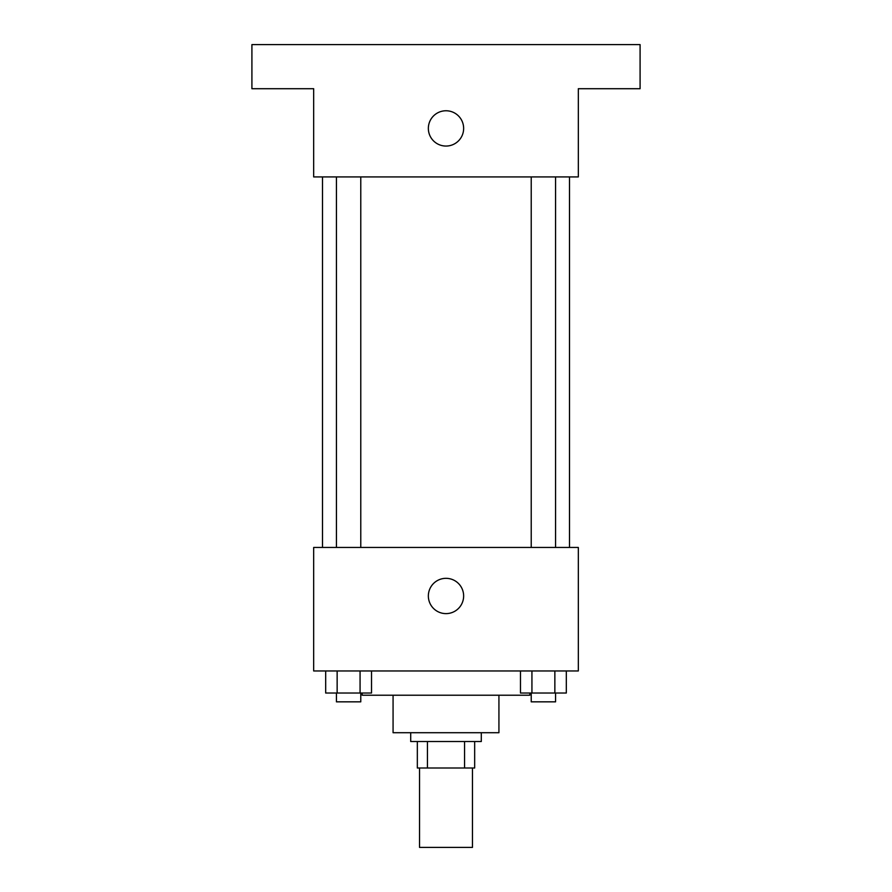 <?xml version="1.0" encoding="UTF-8"?>
<svg xmlns="http://www.w3.org/2000/svg" width="892" height="892" viewBox="0 0 892 892"><rect width="100%" height="100%" fill="white"/><g stroke="black" fill="none" stroke-linecap="round" stroke-linejoin="round"><path stroke-width="1.34" d="M419.53 768.001L419.53 847.4L472.47 847.4L472.47 768.001M464.565 741.531L464.565 768.001L417.333 768.001L417.333 741.531M464.565 768.001L474.667 768.001L474.667 741.531L474.667 768.001M481.29 732.711L481.29 741.531L410.71 741.531L410.71 732.711M427.435 741.531L427.435 768.001M498.929 695.225L498.929 732.711L393.071 732.711L393.071 695.225M529.803 693.017L529.803 695.225L362.197 695.225L362.197 693.017M578.328 670.962L313.672 670.962L313.672 547.454L578.328 547.454L578.328 670.962M463.639 595.979A17.639 17.639 0 0 1 437.18 611.254A17.639 17.639 0 0 1 437.18 580.692A17.639 17.639 0 0 1 463.639 595.979M569.509 176.928L569.509 547.454M531.219 547.454L531.219 176.928M360.781 176.928L360.781 547.454M578.328 176.928L313.672 176.928L313.672 88.709L251.912 88.709L251.912 44.6L640.088 44.6L640.088 88.709L578.328 88.709L578.328 176.928M463.639 128.403A17.639 17.639 0 0 1 437.18 143.69A17.639 17.639 0 0 1 437.18 113.128A17.639 17.639 0 0 1 463.639 128.403M566.32 670.962L566.32 693.017L520.471 693.017L520.471 670.962M554.857 670.962L554.857 693.017M531.933 670.962L531.933 693.017M555.571 693.017L555.571 701.837L531.219 701.837L531.219 693.017M371.529 670.962L371.529 693.017L325.68 693.017L325.68 670.962M360.067 670.962L360.067 693.017M337.143 670.962L337.143 693.017M360.781 693.017L360.781 701.837L336.429 701.837L336.429 693.017M322.491 176.928L322.491 547.454M555.571 547.454L555.571 176.928M336.429 176.928L336.429 547.454"/></g></svg>
